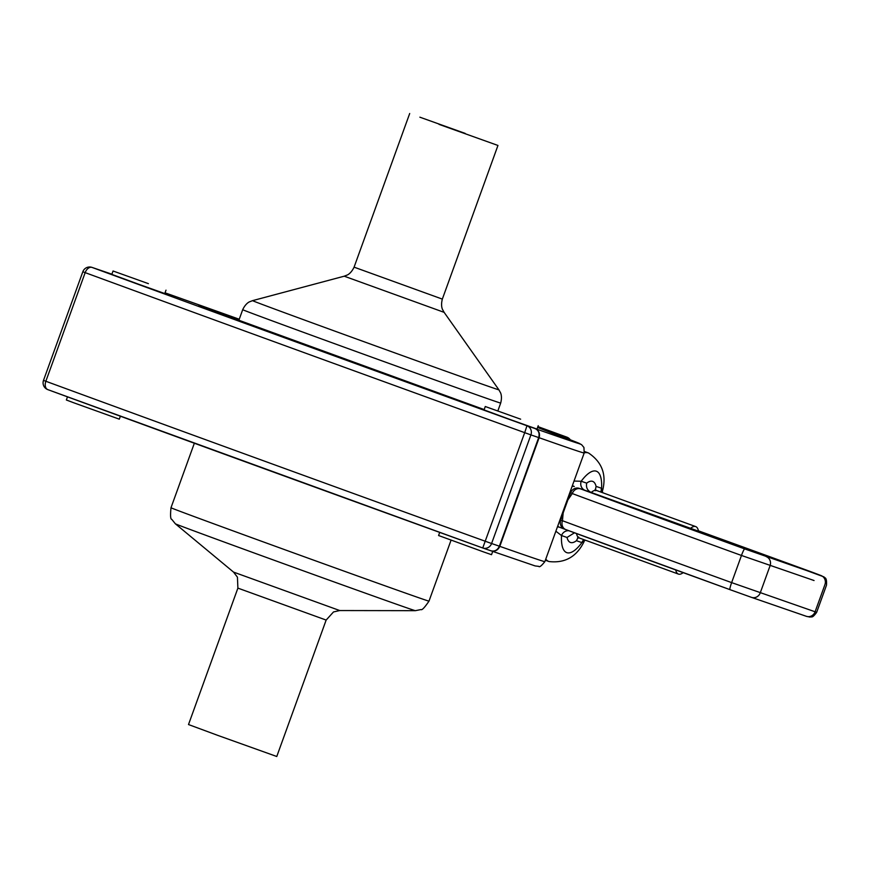 <?xml version="1.0" encoding="UTF-8"?>
<svg xmlns="http://www.w3.org/2000/svg" width="870" height="870" viewBox="0 0 870 870"><rect width="100%" height="100%" fill="white"/><g stroke="black" fill="none" stroke-linecap="round" stroke-linejoin="round"><path stroke-width="1.3" d="M482.937 548.046L535.137 565.924L538.758 566.37C539.411 567.479 541.444 565.902 544.859 561.629A387.737 2.034 -160.1 0 1 499.815 546.36L499.369 546.197C497.499 550.188 494.671 551.71 490.876 550.786C494.943 551.808 497.923 550.329 499.815 546.36L539.128 437.73C540.226 433.467 538.889 430.411 535.115 428.584L526.97 425.767L524.708 432.662L530.907 434.891A7.221 6.808 -70.9 0 0 526.97 425.767A678.73 3.556 -160.1 0 1 92.068 267.427L100.213 270.233A380.516 1.99 -160.1 0 1 111.893 274.191L91.97 267.384A7.221 7.221 0 0 0 82.824 271.755L85.173 272.636A7.221 4.709 -69.8 0 1 92.068 267.427A7.221 6.808 -70.9 0 0 91.97 267.384M82.824 271.755L43.5 380.386L45.849 381.267L85.173 272.636A685.951 3.589 19.9 0 0 524.708 432.662L482.741 547.98A7.221 6.808 -70.9 0 0 482.839 548.013L490.995 550.83M535.115 428.584C538.617 430.324 539.813 433.314 538.682 437.566L499.369 546.197L491.594 543.511L530.907 434.891L539.128 437.73A387.737 2.034 19.9 0 0 584.183 452.998L583.933 447.463L581.497 444.581L537.595 427.453A380.516 1.99 -160.1 0 1 535.115 428.584M482.839 548.013L482.839 548.013A7.221 6.808 -70.9 0 0 491.594 543.511L485.384 541.292A685.951 3.589 -160.1 0 1 45.849 381.267A7.221 4.709 -69.8 0 0 47.806 389.619L482.73 547.98A7.221 7.221 0 0 0 482.839 548.013M482.73 547.98A678.73 3.556 19.9 0 1 47.828 389.629A7.221 4.709 -69.8 0 1 47.806 389.619A7.221 7.221 0 0 1 43.5 380.386M602.758 492.746L601.572 488.287L596.08 486.384A32.494 10.842 110 0 0 586.684 483.144C585.891 487.472 587.402 490.582 591.208 492.463L698.501 531.178M572.079 486.439A7.221 4.992 -69.8 0 1 574.265 486.515L572.384 485.58M570.046 492.039L570.72 492.572A7.221 6.677 -69.4 0 1 579.311 488.385L585.129 490.365A7.221 6.808 109.1 0 1 581.193 481.251L574.026 481.066M557.485 526.752L559.475 527.231A7.221 4.992 -69.8 0 0 559.519 527.253L565.891 529.623A7.221 6.264 -69.6 0 1 565.837 529.602A7.221 6.264 -69.6 0 1 562.455 520.717L563.162 512.941L567.86 499.945L570.72 492.572L572.286 493.562A7.221 6.264 -69.6 0 1 580.638 488.886L579.311 488.385M567.207 499.891A14.442 1.74 -164.1 0 0 567.86 499.945L572.286 493.562A237.553 1.24 19.9 0 0 741.468 555.462L814.059 580.529M564.576 529.123A7.221 6.677 -69.4 0 1 564.489 529.09L559.475 527.231A7.221 4.992 -69.8 0 1 557.779 525.937M816.669 612.328L826.5 585.173C827.033 576.56 824.51 578.267 824.01 576.908L698.436 530.82A230.332 1.207 -160.1 0 1 812.841 572.438A7.221 3.904 110.1 0 0 812.841 572.438L820.986 575.538A7.221 6.808 109.1 0 1 824.923 584.651L815.092 611.806A7.221 6.808 109.1 0 1 806.338 616.308L809.981 617.091C811.645 616.264 811.862 618.951 816.669 612.328L731.637 582.617A7.221 0.794 109.9 0 0 729.93 589.632L564.489 529.09A7.221 6.677 -69.4 0 1 560.628 520.434L559.791 520.39M820.986 575.538L744.676 548.905A7.221 0.794 109.9 0 0 741.468 555.462L731.637 582.617A237.553 1.24 -160.1 0 1 562.455 520.717L560.628 520.434L563.162 512.941A14.442 1.881 23.9 0 0 562.629 512.55M555.865 531.211L561.531 535.561A7.221 6.808 109.1 0 1 568.958 530.754M567.022 537.453A32.494 10.842 110 0 0 576.418 540.705L581.91 542.597A43.326 14.464 -70 0 1 561.531 535.561L567.022 537.453L574.472 532.81M576.418 540.705L577.963 537.79M585.314 540.183L581.91 542.597A7.221 6.808 109.1 0 1 583.846 539.65M675.696 569.926A25.273 8.439 110 0 0 678.415 574.08A25.273 8.439 110 0 0 683.168 572.645M698.599 531.798A25.273 8.439 110 0 0 695.706 526.589A25.273 8.439 110 0 0 690.138 528.71M586.684 483.144L581.193 481.251A43.326 14.464 -70 0 1 601.572 488.287A7.221 6.808 -70.9 0 0 601.235 492.192M596.08 486.384L595.406 489.777M148.411 283.653L113.046 270.994L148.411 283.653M166.007 290.167L164.778 293.56L138.254 284.109L111.817 274.387L113.046 270.994M67.49 396.84L66.359 399.993L74.07 402.897L119.31 419.166L120.375 416.208M520.641 419.177L485.275 406.518L520.641 419.177M538.236 425.691L537.007 429.084L510.472 419.644L484.046 409.911L485.275 406.518M492.714 551.428L491.539 554.69L483.742 551.982L438.578 535.518L439.709 532.396M566.87 437.153A7.221 2.414 110 0 0 566.848 437.142A7.221 6.808 109.1 0 1 570.067 439.709M570.307 439.807A7.221 7.221 0 0 0 566.848 437.142L537.899 426.604L566.838 437.142A7.221 2.414 110 0 0 566.838 437.142L537.725 427.083M439.013 124.366L497.955 145.453L439.013 124.366M465.222 133.415L419.884 117.189L465.222 133.415M217.826 735.4L188.507 724.547L237.891 588.12L326.152 620.071L276.769 756.498L217.826 735.4M165.05 292.82A380.516 1.99 -160.1 0 1 239.239 319.236L165.05 292.82M565.891 529.623A230.332 1.207 19.9 0 0 729.93 589.632A7.221 0.794 109.9 0 0 729.93 589.643L751.397 597.331A7.221 6.808 -70.9 0 0 751.495 597.364L806.338 616.308A7.221 6.808 109.1 0 1 806.24 616.264L751.593 597.396M729.93 589.632L751.495 597.364A7.221 6.808 -70.9 0 0 760.25 592.861L770.08 565.707A7.221 6.808 -70.9 0 0 766.144 556.593M593.938 493.453L606.39 498.086A3.61 1.925 110.1 0 0 606.401 498.086A3.61 1.925 110.1 0 0 606.39 498.086L696.054 530.874A3.61 1.925 110.1 0 0 696.043 530.863L773.669 558.757M585.129 490.365L591.208 492.463A25.273 8.439 -70 0 1 596.592 490.506L695.706 526.589M744.676 548.905A230.332 1.207 -160.1 0 1 580.638 488.886M678.415 574.08L579.3 537.997A25.273 8.439 -70 0 1 576.527 533.571M545.762 559.116A57.768 19.281 110 0 0 549.003 561.541C564.967 563.39 576.658 556.756 584.064 541.662M602.66 490.31C606.64 474.433 601.931 461.992 588.522 452.987A57.768 19.281 110 0 0 584.248 452.824M239.141 319.497A180.514 0.946 19.9 0 0 250.636 325.032A180.514 0.946 19.9 0 0 484.166 409.574L199.23 305.805M497.955 145.453L442.341 299.106L354.079 267.155C350.675 274.387 346.271 275.355 347.195 275.029L344.226 276.192L444.124 312.352L498.901 389.814A131 0.685 -160.1 0 1 334.385 330.959A131 0.685 -160.1 0 1 252.561 300.639L249.516 301.836C250.495 301.477 246.09 302.455 242.697 309.687A137.188 0.718 19.9 0 0 328.403 341.431A137.188 0.718 19.9 0 0 500.685 403.071L497.847 410.934M326.152 620.071L333.504 611.947L339.746 610.544L233.541 572.101L237.434 577.169L237.891 588.12M233.541 572.101L175.359 523.794A127.64 0.663 19.9 0 0 255.084 553.32A127.64 0.663 19.9 0 0 415.371 610.675L339.746 610.544M451.062 540.172L428.986 601.148A137.188 0.718 -160.1 0 1 256.704 539.498A137.188 0.718 -160.1 0 1 170.988 507.754C170.248 515.54 170.509 519.401 171.76 519.336L175.359 523.794M544.859 561.629L584.183 452.998M579.3 537.997L577.528 537.867L578.713 537.062M595.526 490.723L595.145 489.462L596.592 490.506M588.522 452.987L584.542 451.541M549.003 561.541L545.37 560.226M498.901 389.814L500.467 392.674C499.945 391.772 502.708 395.35 500.685 403.071M344.226 276.192L252.561 300.639M242.697 309.687L238.728 320.649M442.341 299.106C440.318 306.838 443.08 310.405 442.58 309.557L444.124 312.352M409.694 113.502L354.079 267.155M428.986 601.148C424.582 607.608 421.906 610.414 420.982 609.555L415.371 610.675M194.347 443.232L170.988 507.754"/></g></svg>

